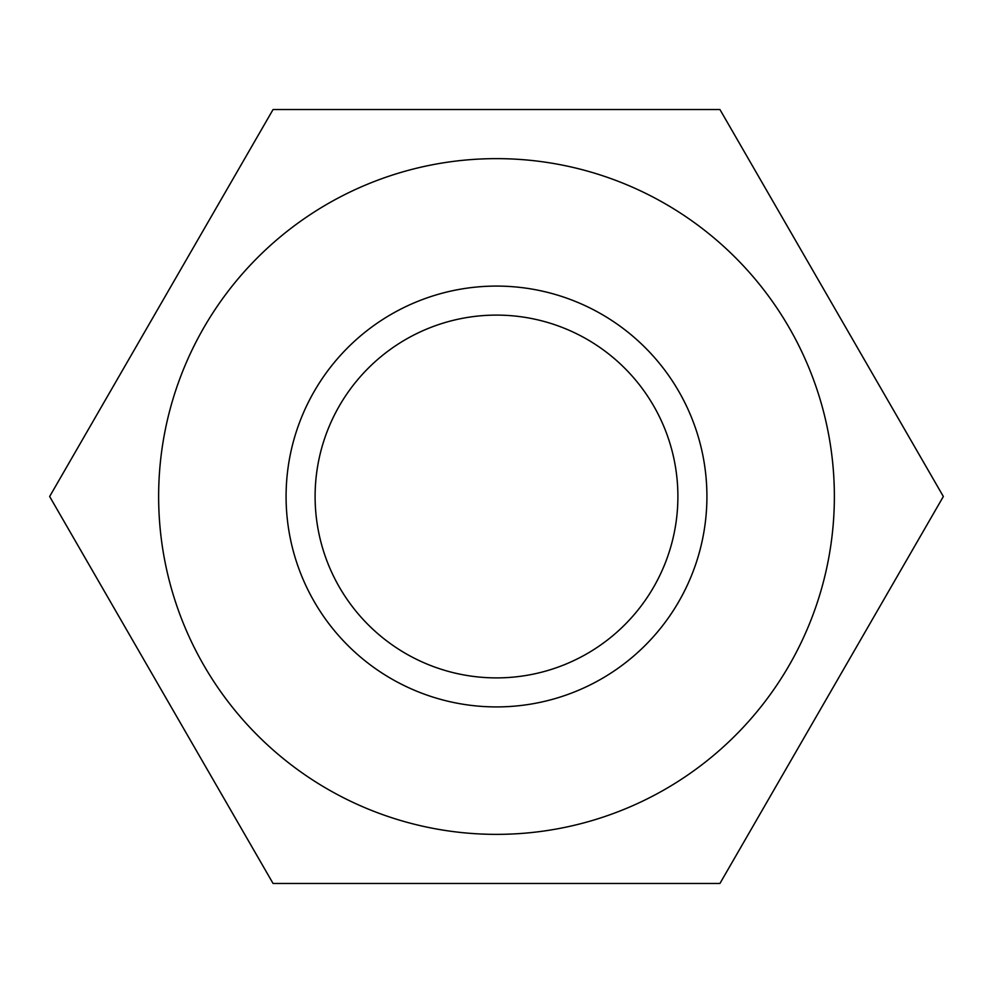 <?xml version="1.0" encoding="UTF-8"?>
<svg xmlns="http://www.w3.org/2000/svg" width="993" height="993" viewBox="0 0 993 993"><rect width="100%" height="100%" fill="white"/><g stroke="black" fill="none" stroke-linecap="round" stroke-linejoin="round"><path stroke-width="1.49" d="M496.5 834.368A337.868 337.868 0 0 1 158.632 496.5A337.868 337.868 0 0 1 496.5 158.632A337.868 337.868 0 0 1 834.368 496.5A337.868 337.868 0 0 1 496.5 834.368M273.075 109.515L719.925 109.515L943.35 496.5L719.925 883.485L273.075 883.485L49.65 496.5L273.075 109.515L496.5 109.515M496.5 286.083A210.417 210.417 0 0 1 706.917 496.5A210.417 210.417 0 0 1 496.5 706.917A210.417 210.417 0 0 1 286.083 496.5A210.417 210.417 0 0 1 496.5 286.083M496.5 315.104A181.396 181.396 0 0 0 315.104 496.5A181.396 181.396 0 0 0 496.5 677.896A181.396 181.396 0 0 0 677.896 496.5A181.396 181.396 0 0 0 496.5 315.104M496.5 883.485L273.075 883.485M415.893 302.133A210.417 210.417 0 0 1 690.867 415.893A210.417 210.417 0 0 1 496.5 706.917"/></g></svg>
